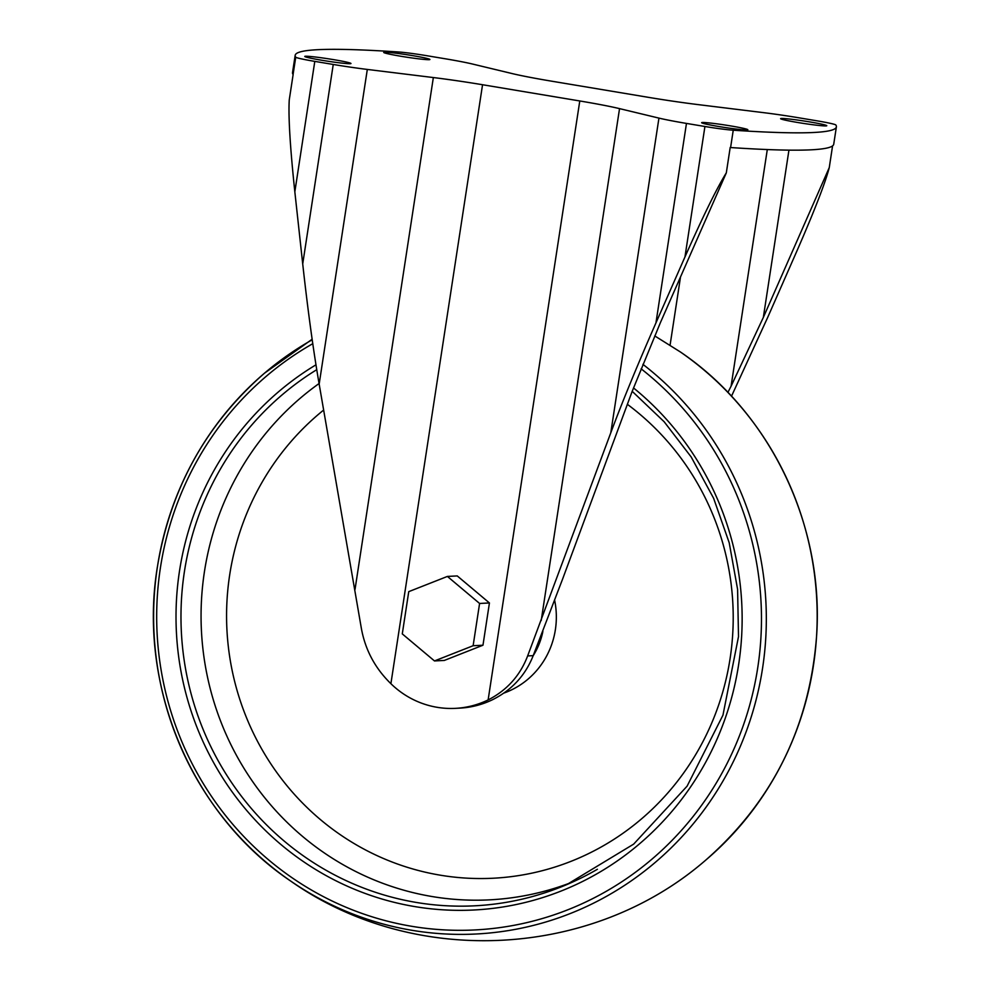 <?xml version="1.0" encoding="UTF-8"?>
<svg xmlns="http://www.w3.org/2000/svg" width="990" height="990" viewBox="0 0 990 990"><rect width="100%" height="100%" fill="white"/><g stroke="black" fill="none" stroke-linecap="round" stroke-linejoin="round"><path stroke-width="1.49" d="M649.019 97.441L551.789 81.205A67.493 3.564 8.7 0 1 512.028 73.545L472.626 64.065A46.728 2.463 8.7 0 0 445.092 58.756L426.641 55.675A25.963 1.374 8.7 0 0 398.314 51.963A683.397 36.061 8.7 0 0 295.181 55.304A683.397 36.061 8.7 0 0 295.738 57.185A25.963 1.374 8.7 0 0 314.795 61.38L333.246 64.461A46.728 2.463 8.7 0 0 367.315 69.436L433.348 77.554A67.493 3.564 8.7 0 1 482.551 84.732L579.781 100.968A67.493 3.564 8.7 0 1 619.542 108.628L658.944 118.107A46.728 2.463 8.7 0 0 686.466 123.416L704.929 126.497A25.963 1.374 8.7 0 0 733.244 130.21A683.397 36.061 8.7 0 0 836.389 126.868A683.397 36.061 8.7 0 0 835.832 124.988A25.963 1.374 8.7 0 0 816.762 120.792L798.311 117.711A46.728 2.463 8.7 0 0 764.255 112.736L698.21 104.618A67.493 3.564 8.7 0 1 649.019 97.441M836.389 126.868L833.729 144.206A683.397 36.061 8.7 0 1 730.595 147.547A25.963 1.374 8.7 0 1 730.187 147.522L726.313 172.854C716.797 188.249 703.011 216.278 684.956 256.954L655.949 322.901C637.387 365.199 622.326 401.829 610.793 432.779L527.645 655.924C520.121 675.613 506.954 690.277 488.132 699.918A90.288 87.33 -92.9 0 1 455.375 708.357A90.288 87.33 -92.9 0 1 390.901 683.694C375.012 668.201 365.161 649.688 361.325 628.167L319.164 384.108C313.31 350.25 307.828 310.192 302.717 263.946L294.834 191.837C290.132 147.374 288.276 116.721 289.253 99.903L293.127 74.572A25.963 1.374 8.7 0 1 293.077 74.522L295.738 57.185M731.499 396.223L767.795 317.196L796.802 251.25C814.535 210.598 825.351 182.717 829.261 167.607L832.578 145.889M434.474 660.936L444.312 660.441L482.971 645.22L489.431 602.96L457.244 575.92L447.406 576.428L408.746 591.649L402.286 633.897L434.474 660.936L473.121 645.727L479.593 603.467L447.406 576.428M527.645 655.924L533.202 655.64C525.405 675.341 511.867 690.03 492.575 699.695A90.288 87.33 87.1 0 1 459.83 708.122L455.375 708.357M533.202 655.64L562.629 578.989L632.214 391.26L660.392 322.666L726.313 172.854M788.943 150.146L763.34 317.419L829.261 167.607M767.299 149.552L731.078 386.211L763.34 317.419M680.514 276.953L670.082 345.126M727.91 392.436L731.078 386.211M295.181 55.304L292.52 72.641A683.397 36.061 8.7 0 0 293.077 74.522M350.188 63.706A23.364 1.238 8.7 0 0 350.967 63.509A23.364 1.238 8.7 0 0 328.061 58.756A23.364 1.238 8.7 0 0 304.772 56.442A23.364 1.238 8.7 0 0 321.948 60.279A23.364 1.238 8.7 0 0 350.188 63.706M429.14 59.685A23.364 1.238 8.7 0 0 429.92 59.487A23.364 1.238 8.7 0 0 407.001 54.735A23.364 1.238 8.7 0 0 383.724 52.421A23.364 1.238 8.7 0 0 400.9 56.257A23.364 1.238 8.7 0 0 429.14 59.685M747.066 129.95A23.364 1.238 8.7 0 0 747.846 129.752A23.364 1.238 8.7 0 0 724.928 125A23.364 1.238 8.7 0 0 701.65 122.686A23.364 1.238 8.7 0 0 718.827 126.522A23.364 1.238 8.7 0 0 747.066 129.95M826.019 125.916A23.364 1.238 8.7 0 0 826.786 125.73A23.364 1.238 8.7 0 0 803.88 120.978A23.364 1.238 8.7 0 0 780.603 118.664A23.364 1.238 8.7 0 0 797.779 122.5A23.364 1.238 8.7 0 0 826.019 125.916M482.971 645.22L473.121 645.727M489.431 602.96L479.593 603.467M294.834 191.837L314.795 61.38M684.956 256.954L704.929 126.497M730.595 147.547L733.244 130.21M302.717 263.946L333.246 64.461M319.164 384.108L367.315 69.436M355.026 589.434L433.348 77.554M488.132 699.918L579.781 100.968M390.901 683.694L482.551 84.732M541.208 620.52L619.542 108.628M610.793 432.779L658.944 118.107M655.949 322.901L686.466 123.416M542.866 631.484A70.698 68.384 87.1 0 1 533.14 655.776M554.722 600.683A80.685 78.049 87.1 0 1 504.083 693.012M627.375 404.316A261.867 253.292 87.1 0 1 706.142 735.261A261.867 253.292 87.1 0 1 402.212 865.656A261.867 253.292 87.1 0 1 229.68 574.93A261.867 253.292 87.1 0 1 323.68 410.021M573.383 881.694A283.276 274.007 87.1 0 1 302.705 836.525A283.276 274.007 87.1 0 1 204.423 571.762A283.276 274.007 87.1 0 1 319.065 383.538M597.391 869.282A288.474 279.031 87.1 0 1 566.825 884.577A288.474 279.031 87.1 0 1 287.298 843.653A288.474 279.031 87.1 0 1 184.4 571.7A288.474 279.031 87.1 0 1 316.738 369.691M633.513 387.932A292.619 283.041 87.1 0 1 708.184 757.585A292.619 283.041 87.1 0 1 368.466 894.638A292.619 283.041 87.1 0 1 179.487 571.094A292.619 283.041 87.1 0 1 315.959 364.827M641.124 368.812A312.593 302.371 87.1 0 1 726.883 763.847A312.593 302.371 87.1 0 1 363.998 914.141A312.593 302.371 87.1 0 1 160.392 567.901A312.593 302.371 87.1 0 1 312.766 343.691M642.931 364.357A316.701 306.331 87.1 0 1 710.511 800.836A316.701 306.331 87.1 0 1 290.441 880.89A316.701 306.331 87.1 0 1 157.361 567.208A316.701 306.331 87.1 0 1 264.553 373.143A316.701 306.331 87.1 0 1 312.209 339.793M264.553 373.131C205.945 424.302 170.206 488.998 157.336 567.221C137.709 686.615 191.998 814.609 290.441 880.89L290.441 880.89C413.832 968.109 592.354 959.013 706.229 859.691C773.264 800.576 810.08 725.559 816.688 634.64C823.878 524.391 769.985 412.62 680.353 351.945A316.701 306.331 87.1 0 1 706.229 859.691M632.189 391.31L664.154 421.752L691.168 456.947L713.604 498.255L729.209 542.768L737.587 589.31L738.503 636.607L722.96 715.164L687.085 786.171L633.662 844.124L566.825 884.577M264.553 373.143L312.135 339.248M654.749 335.919L680.353 351.945"/></g></svg>
